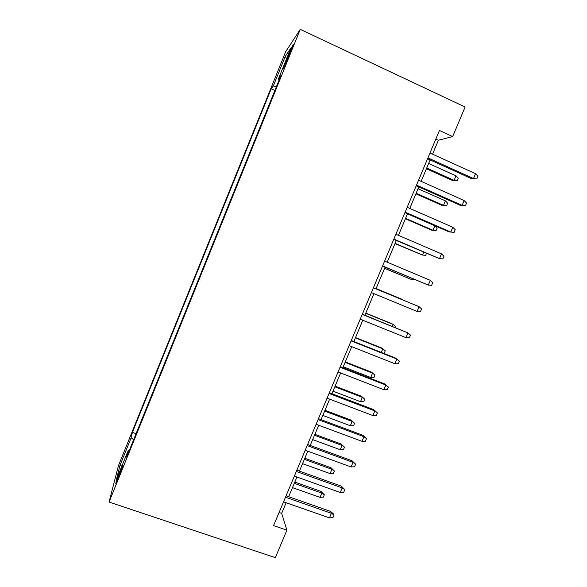 <?xml version="1.0" encoding="UTF-8"?>
<svg xmlns="http://www.w3.org/2000/svg" width="587" height="587" viewBox="0 0 587 587"><rect width="100%" height="100%" fill="white"/><g stroke="black" fill="none" stroke-linecap="round" stroke-linejoin="round"><path stroke-width="0.88" d="M118.567 477.554C121.414 470.569 123.967 462.886 122.529 465.718L120.144 471.17C117.371 477.987 114.736 485.823 116.189 482.998L118.567 477.554M285.678 51.715L118.464 465.638L109.072 502.046L300.25 29.35L285.678 51.715M432.553 154.154L438.394 140.249L452.658 136.58L439.436 130.475L273.579 525.607L286.911 530.171L281.679 513.368L286.14 502.743M288.43 54.973L285.891 61.253C283.44 67.432 282.758 69.633 283.844 67.85L290.91 51.348C293.361 45.17 294.043 42.983 292.95 44.788L288.43 54.973L289.288 55.369M129.177 450.765L128.098 450.743L126.594 457.163L280.865 75.657L278.363 79.069L279.236 79.693M128.098 450.743L116.358 479.777L119.983 465.41L131.114 437.858L132.405 432.37L271.216 88.791L273.344 85.893L285.231 56.469L290.939 47.943L278.363 79.069M286.911 530.171L275.34 557.65L109.072 502.046M452.658 136.58L465.102 107.017L300.25 29.35M288.679 496.705L296.941 477.026M299.414 471.134L307.793 451.19M310.207 445.445L318.697 425.237M321.045 419.639L329.645 399.16M331.934 393.716L340.643 372.972M342.867 367.682L351.701 346.66M353.851 341.524L362.803 320.231M364.894 315.248L373.956 293.676M375.974 288.855L385.109 267.122M387.178 262.184L396.284 240.501M398.441 235.365L407.517 213.763M409.763 208.422L418.795 186.908M421.128 181.346L430.132 159.921M435.833 139.075L438.394 140.249M279.089 512.473L281.679 513.368M276.404 86.685L273.344 85.893M274.885 90.449L271.216 88.791M136.089 433.676L132.405 432.37M131.114 437.858L133.667 439.67M286.544 58.817L285.231 56.469M119.983 465.41L122.36 464.926M427.563 158.761L471.625 178.712L473.482 178.536L427.93 157.896M475.536 173.701L477.928 176.298L476.791 178.984L473.482 178.536L475.536 173.701L429.992 152.987M476.791 178.984L471.625 178.712M455.989 175.829L458.264 178.25L457.207 180.752L452.467 180.488L454.081 180.341L455.989 175.829L428.642 163.472M457.207 180.752L454.081 180.341L426.727 168.021M452.467 180.488L426.419 168.763M416.227 185.763L460.318 205.362L462.101 205.362L416.513 185.088M464.148 200.541L466.555 203.073L465.425 205.743L462.101 205.362L464.148 200.541L418.568 180.202M465.425 205.743L460.318 205.362M404.949 212.648L449.062 231.887L450.772 232.056L405.155 212.156M452.804 227.264L455.241 229.722L454.111 232.379L450.772 232.056L452.804 227.264L407.195 207.292M393.716 239.408L439.494 258.632L393.84 239.1M441.519 253.863L443.97 256.255L442.847 258.896L439.494 258.632L441.519 253.863L395.873 234.257M382.533 266.043L428.268 285.091L382.585 265.918M430.286 280.337L432.758 282.663L431.636 285.297L428.268 285.091L430.286 280.337L384.61 261.105M445.408 200.857L447.698 203.219L446.648 205.714L441.96 205.355L443.508 205.355L445.408 200.857L418.039 188.713M446.648 205.714L443.508 205.355L416.139 193.24M441.96 205.355L415.889 193.827M405.412 218.775L431.496 230.111L432.979 230.258L434.872 225.782L407.481 213.844M434.872 225.782L437.183 228.086L436.134 230.566L432.979 230.258L405.588 218.357M394.978 243.62L422.493 255.059L395.088 243.356M426.463 253.415L425.663 255.316L422.493 255.059L423.689 252.227M384.588 268.362L412.052 279.757L384.632 268.259M415.303 279.794L412.052 279.757L412.529 278.627M417.086 311.426L420.483 311.572L421.591 308.953L419.096 306.693L417.086 311.426L371.38 292.612M373.391 287.821L419.096 306.693L373.405 287.791M402.22 299.363L376.098 288.569L402.22 299.363M403.416 300.184L404.149 300.485M405.962 337.642L409.374 337.73L410.482 335.118L407.965 332.932L405.962 337.642L360.227 319.189M362.23 314.412L407.965 332.932L362.318 314.206M392.343 326.365L393.165 324.435L391.925 323.723L365.782 313.12M395.124 327.495L395.543 326.497L393.165 324.435L365.708 313.297M394.89 363.742L398.309 363.771L399.417 361.174L396.878 359.053L394.89 363.742L349.118 345.64M351.114 340.886L396.878 359.053L395.535 358.07L351.275 340.504M381.323 352.427L382.841 348.832L381.675 347.981L355.517 337.562M383.399 353.257L384.221 353.264L385.248 350.835L382.841 348.832L355.377 337.899M340.056 367.242L385.842 385.05L384.573 383.913L388.403 387.104L385.842 385.05L383.861 389.717L338.068 371.975M384.573 383.913L340.291 366.677M388.403 387.104L387.303 389.695L383.861 389.717M371.461 372.136L374.99 375.078L373.963 377.5L370.727 377.492L372.569 373.134L371.461 372.136L345.295 361.908M374.99 375.078L372.569 373.134L345.09 362.392M370.727 377.492L343.241 366.794M329.043 393.473L374.858 410.937L373.662 409.631L377.434 412.925L374.858 410.937L372.884 415.581L327.069 398.184M373.662 409.631L329.351 392.732M377.434 412.925L376.34 415.501L372.884 415.581M361.298 396.196L364.776 399.219L363.757 401.625L360.506 401.677L362.34 397.326L361.298 396.196L335.111 386.151M364.776 399.219L362.34 397.326L334.847 386.789M360.506 401.677L333.005 391.162M318.081 419.588L363.925 436.706L362.795 435.238L366.523 438.628L363.925 436.706L361.959 441.329L316.114 424.276M362.795 435.238L318.462 418.678M366.523 438.628L365.43 441.197L361.959 441.329M351.173 420.145L354.607 423.256L353.594 425.656L350.322 425.751L352.156 421.422L351.173 420.145L324.971 410.284M354.607 423.256L352.156 421.422L324.64 411.076M350.322 425.751L322.813 415.435M307.17 445.584L353.036 462.358L351.98 460.736L355.656 464.214L353.036 462.358L351.077 466.959L305.211 450.251M351.98 460.736L307.625 444.498M355.656 464.214L354.57 466.768L351.077 466.959M341.084 444.007L344.481 447.199L343.468 449.583L340.189 449.73L342.008 445.416L341.084 444.007L314.874 434.321M344.481 447.199L342.008 445.416L314.485 435.261M340.189 449.73L312.658 439.604M296.31 471.456L342.199 487.892L341.216 486.117L344.833 489.69L342.199 487.892L340.255 492.478L294.358 476.101M341.216 486.117L296.831 470.202M344.833 489.69L343.755 492.229L340.255 492.478M331.046 467.758L334.392 471.031L333.387 473.408L330.092 473.606L331.904 469.314L331.046 467.758L304.822 458.264M334.392 471.031L331.904 469.314L304.367 459.342M330.092 473.606L302.554 463.671M285.495 497.218L331.406 513.317L330.496 511.38L333.548 513.97L334.062 515.048L331.406 513.317L329.468 517.881L283.55 501.841M330.496 511.38L286.089 495.795M334.062 515.048L332.99 517.58L329.468 517.881M321.045 491.414L324.347 494.775L323.349 497.138L320.04 497.38L321.845 493.109L321.045 491.414L294.813 482.096M324.347 494.775L321.845 493.109L294.292 483.328M320.04 497.38L292.487 487.636M286.705 61.628L285.891 61.253"/></g></svg>
